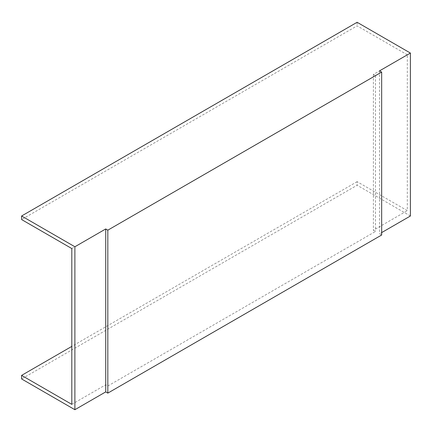 <?xml version="1.0" encoding="UTF-8"?>
<svg xmlns="http://www.w3.org/2000/svg" width="432" height="432" viewBox="0 0 432 432"><rect width="100%" height="100%" fill="white"/><g stroke="black" fill="none" stroke-linecap="round" stroke-linejoin="round"><path stroke-width="0.32" stroke-dasharray="2.16 1.62" d="M71.804 248.546L105.727 228.96L107.822 230.17L375.494 75.632L373.394 74.423L407.317 54.837L407.317 210.659L357.113 181.678L357.113 185.236L21.6 378.945M407.317 54.837L357.113 25.855L21.6 219.559M357.113 22.291L357.113 25.855M410.4 216L357.113 185.236M357.113 181.678L71.804 346.399M381.661 235.013L379.561 233.804L381.661 232.594M379.561 70.859L379.561 233.804M71.804 404.368L105.727 384.782L107.822 385.992L375.494 231.455L373.394 230.245L407.317 210.659M105.727 228.96L105.727 384.782M107.822 230.17L107.822 385.992M375.494 75.632L375.494 231.455M373.394 74.423L373.394 230.245"/><path stroke-width="0.65" d="M410.4 53.055L357.113 22.291L21.6 216L74.887 246.764L74.887 409.709L105.727 391.905L107.822 393.115L381.661 235.013L381.661 72.074L379.561 70.859L410.4 53.055L410.4 216L381.661 232.594M71.804 346.399L21.6 375.381L21.6 378.945L74.887 409.709M21.6 375.381L71.804 404.368L71.804 248.546L21.6 219.559L21.6 216M74.887 246.764L105.727 228.96L105.727 391.905M105.727 228.96L107.822 230.17L107.822 393.115M107.822 230.17L381.661 72.074"/></g></svg>
